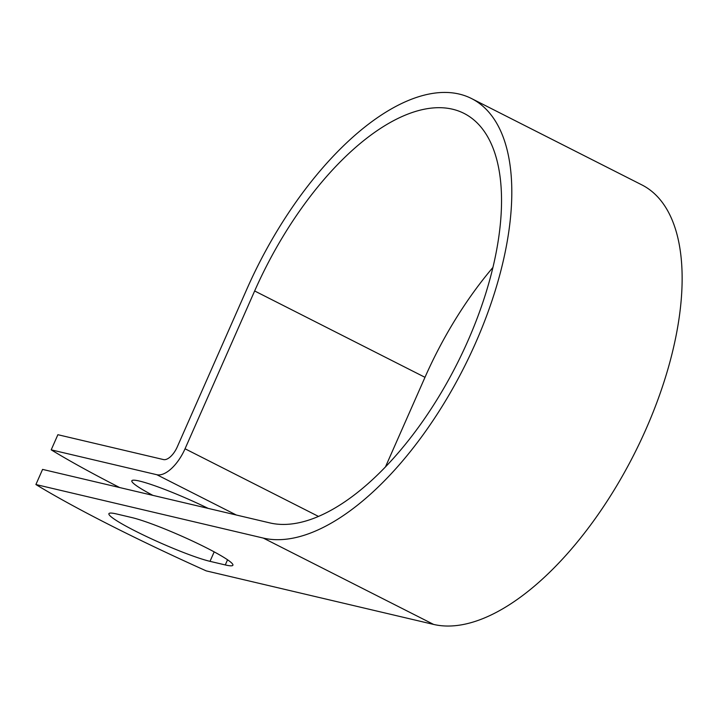 <?xml version="1.0" encoding="UTF-8"?>
<svg xmlns="http://www.w3.org/2000/svg" width="718" height="718" viewBox="0 0 718 718"><rect width="100%" height="100%" fill="white"/><g stroke="black" fill="none" stroke-linecap="round" stroke-linejoin="round"><path stroke-width="1.08" d="M135.406 531.087A59.414 5.95 -156.2 0 0 210.006 561.341L225.281 564.94A59.414 5.95 -156.2 0 0 232.901 565.219A59.414 5.95 -156.2 0 0 194.138 541.821A59.414 5.95 -156.2 0 0 131.798 517.552L116.531 513.953A59.414 5.95 -156.2 0 0 108.912 513.675A59.414 5.95 -156.2 0 0 135.406 531.087M152.88 495.366A59.414 5.95 23.8 0 1 131.843 480.782A59.414 5.95 23.8 0 1 208.184 508.389M269.968 522.937L42.577 469.401L35.9 484.533L263.291 538.078A243.878 114.925 116.9 0 0 469.823 355.563A243.878 114.925 116.9 0 0 471.493 98.528A243.878 114.925 116.9 0 0 246.848 289.13L177.247 446.937A15.796 7.44 -63.1 0 1 163.498 459.574L57.88 434.704L51.202 449.845L156.82 474.715A32.427 15.275 -63.1 0 0 185.047 448.777L254.648 290.969A227.256 107.09 116.9 0 1 463.972 113.363A227.256 107.09 116.9 0 1 462.419 352.87A227.256 107.09 116.9 0 1 269.968 522.937M51.202 449.845A259.817 26.027 -156.2 0 0 119.664 487.549M471.493 98.528L641.82 184.876A243.878 114.925 116.9 0 1 640.16 441.911A243.878 114.925 116.9 0 1 433.627 624.427L206.228 570.882A259.817 26.027 23.8 0 1 35.9 484.533M385.431 466.978L424.984 377.318A227.256 107.09 116.9 0 1 492.907 267.464M214.188 551.864L210.006 561.341M236.321 515.012L156.82 474.715M433.627 624.427L263.291 538.078M424.984 377.318L254.648 290.969M318.523 516.439L185.047 448.777M227.552 559.78L225.281 564.94"/></g></svg>
